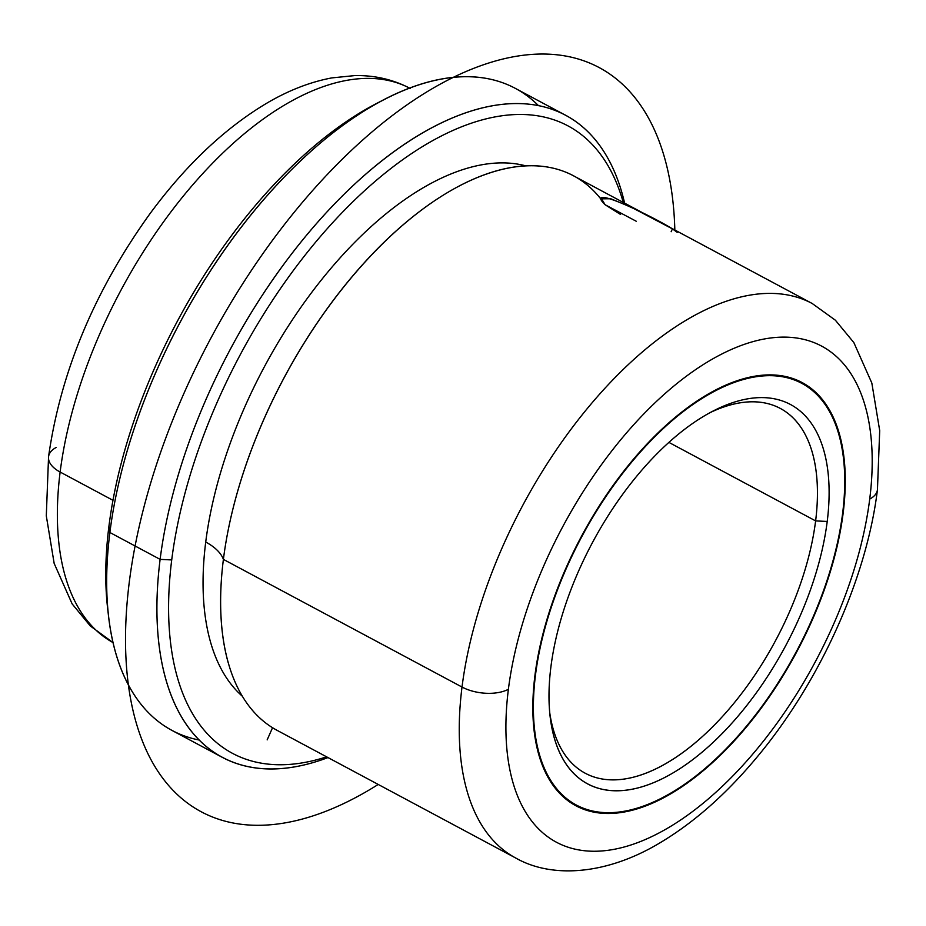 <?xml version="1.0" encoding="UTF-8"?>
<svg xmlns="http://www.w3.org/2000/svg" width="926" height="926" viewBox="0 0 926 926"><rect width="100%" height="100%" fill="white"/><g stroke="black" fill="none" stroke-linecap="round" stroke-linejoin="round"><path stroke-width="1.39" d="M636.243 221.245L605.129 204.75L601.518 198.801L610.824 198.777L631.162 207.158L672.426 228.872L671.153 231.731L672.426 228.872L677.161 232.31M843.158 513.062L843.158 513.062A239.938 122.139 -61.9 0 1 734.862 740.221A239.938 122.139 -61.9 0 1 575.868 805.747A239.938 122.139 -61.9 0 1 534.95 675.309A239.938 122.139 -61.9 0 1 643.246 448.149A239.938 122.139 -61.9 0 1 802.24 382.623A239.938 122.139 -61.9 0 1 843.158 513.062A239.938 122.139 118.1 0 0 714.779 390.471A239.938 122.139 118.1 0 0 534.95 675.309A239.938 122.139 118.1 0 0 663.329 797.899A239.938 122.139 118.1 0 0 843.158 513.062M508.386 689.291A281.307 143.194 -61.9 0 1 719.213 355.352A281.307 143.194 -61.9 0 1 869.722 499.079A281.307 143.194 -61.9 0 1 658.895 833.018A281.307 143.194 -61.9 0 1 508.386 689.291A33.093 17.119 -172.8 0 1 462.016 687.046A314.4 160.048 -61.9 0 1 603.914 389.383A314.4 160.048 -61.9 0 1 812.252 303.531A314.4 160.048 118.1 0 0 603.914 389.383A314.4 160.048 118.1 0 0 462.016 687.046A33.093 17.119 7.2 0 0 508.386 689.291A281.307 143.194 118.1 0 0 658.895 833.018A281.307 143.194 118.1 0 0 869.722 499.079A281.307 143.194 118.1 0 0 719.213 355.352A281.307 143.194 118.1 0 0 508.386 689.291M601.217 199.472A314.4 160.048 118.1 0 0 489.518 173.035A314.4 160.048 118.1 0 0 223.398 559.385A53.071 27.456 7.2 0 0 205.722 542.034A302.814 154.144 -61.9 0 1 331.3 267.927A302.814 154.144 -61.9 0 1 525.933 165.904A302.814 154.144 118.1 0 0 331.3 267.927A302.814 154.144 118.1 0 0 205.722 542.034A302.814 154.144 118.1 0 0 242.253 696.155A302.814 154.144 -61.9 0 1 205.722 542.034A53.071 27.456 -172.8 0 1 223.398 559.385A314.4 160.048 -61.9 0 1 365.295 261.734A314.4 160.048 -61.9 0 1 573.634 175.871L812.252 303.531L835.391 320.222L853.853 342.585L871.829 383.028L879.7 430.625L877.443 489.785A33.093 17.119 -172.8 0 1 869.722 499.079A33.093 17.119 7.2 0 0 877.443 489.785C866.609 578.877 819.406 682.879 756.392 757.873C725.625 794.751 693.076 823.318 658.756 843.563C606.391 874.665 552.046 878.809 515.62 857.962A314.4 160.048 -61.9 0 1 462.016 687.046A314.4 160.048 118.1 0 0 515.62 857.962L277.013 730.301A314.4 160.048 -61.9 0 1 223.398 559.385L462.016 687.046L223.398 559.385A314.4 160.048 118.1 0 0 227.981 661.893L228.12 662.391M326.623 756.855A355.769 181.102 -61.9 0 1 171.715 559.929A355.769 181.102 -61.9 0 1 387.693 171.021A355.769 181.102 -61.9 0 1 623.256 202.412A355.769 181.102 118.1 0 0 387.693 171.021A355.769 181.102 118.1 0 0 171.715 559.929A355.769 181.102 118.1 0 0 326.623 756.855M160.117 559.373L171.715 559.929L160.117 559.373A364.045 185.316 -61.9 0 1 386.015 157.605A364.045 185.316 -61.9 0 1 624.61 203.141A364.045 185.316 118.1 0 0 565.659 115.299A364.045 185.316 118.1 0 0 324.424 214.716A364.045 185.316 118.1 0 0 160.117 559.373A364.045 185.316 118.1 0 0 222.194 757.283A364.045 185.316 118.1 0 0 327.989 757.572A364.045 185.316 -61.9 0 1 160.117 559.373L109.881 532.496L160.117 559.373M222.194 757.283L171.958 730.406A364.045 185.316 -61.9 0 1 109.881 532.496A364.045 185.316 -61.9 0 1 274.189 187.839A364.045 185.316 -61.9 0 1 515.423 88.421L565.659 115.299M108.573 616.554L107.647 608.486A355.769 181.102 -61.9 0 1 108.921 526.338L109.881 532.496A364.045 185.316 118.1 0 0 108.573 616.554A364.045 185.316 118.1 0 0 199.125 740.024M538.504 105.68A364.045 185.316 118.1 0 0 385.54 98.874A364.045 185.316 118.1 0 0 109.881 532.496L108.921 526.338A355.769 181.102 -61.9 0 1 378.306 102.566L385.54 98.874M381.906 100.772A355.769 181.102 118.1 0 0 108.921 526.338A355.769 181.102 118.1 0 0 108.134 612.468M113.007 642.563A314.4 160.048 -61.9 0 1 60.132 472.04L112.972 500.306L60.132 472.04A314.4 160.048 -61.9 0 1 201.521 174.945A314.4 160.048 -61.9 0 1 409.628 88.132A314.4 160.048 118.1 0 0 201.521 174.945A314.4 160.048 118.1 0 0 60.132 472.04A314.4 160.048 118.1 0 0 113.007 642.563L90.297 625.964L72.147 603.902L54.171 563.448L46.3 515.863L48.557 456.703A33.093 17.119 7.2 0 0 60.132 472.04A33.093 17.119 -172.8 0 1 48.557 456.703A33.093 17.119 7.2 0 1 56.278 447.408M672.426 228.872C651.128 215.469 582.824 182.85 605.129 204.75L620.605 214.496M815.621 520.898L668.919 442.408L815.621 520.898A206.845 105.286 -61.9 0 1 722.268 716.724A206.845 105.286 -61.9 0 1 585.197 773.21A206.845 105.286 -61.9 0 1 549.697 712.464A206.845 105.286 118.1 0 0 682.057 753.046A206.845 105.286 118.1 0 0 815.621 520.898A206.845 105.286 118.1 0 0 710.126 412.614A206.845 105.286 -61.9 0 1 780.352 408.447A206.845 105.286 -61.9 0 1 815.621 520.898L827.219 521.454L815.621 520.898M550.901 666.917A215.121 109.499 -61.9 0 1 713.784 410.681A215.121 109.499 -61.9 0 1 827.219 521.454A215.121 109.499 -61.9 0 1 686.421 764.239A215.121 109.499 -61.9 0 1 550.125 716.585A215.121 109.499 -61.9 0 1 550.901 666.917A215.121 109.499 118.1 0 0 665.991 776.821A215.121 109.499 118.1 0 0 827.219 521.454A215.121 109.499 118.1 0 0 712.117 411.549A215.121 109.499 118.1 0 0 550.901 666.917M535.483 675.031A239.105 121.711 -61.9 0 1 714.687 391.177A239.105 121.711 -61.9 0 1 842.625 513.34A239.105 121.711 -61.9 0 1 663.421 797.193A239.105 121.711 -61.9 0 1 535.483 675.031A239.105 121.711 118.1 0 0 576.261 805.018A239.105 121.711 118.1 0 0 734.7 739.712A239.105 121.711 118.1 0 0 842.625 513.34A239.105 121.711 118.1 0 0 801.858 383.352A239.105 121.711 118.1 0 0 643.408 448.647A239.105 121.711 118.1 0 0 535.483 675.031L535.483 675.031M272.545 727.732L267.163 739.874M674.834 230.007A421.955 214.797 118.1 0 0 485.976 63.917A421.955 214.797 118.1 0 0 184.066 393.087A421.955 214.797 118.1 0 0 148.507 754.875A421.955 214.797 118.1 0 0 378.213 784.449M410.38 88.526C393.261 79.52 374.741 75.214 354.808 75.585L331.832 77.9C310.314 81.951 288.773 90.297 267.209 102.936C225.076 127.973 186.057 164.805 150.162 213.443C94.521 290.741 60.653 371.835 48.557 456.703M567.325 800.238L576.261 805.018M801.858 383.352L792.922 378.572"/></g></svg>
